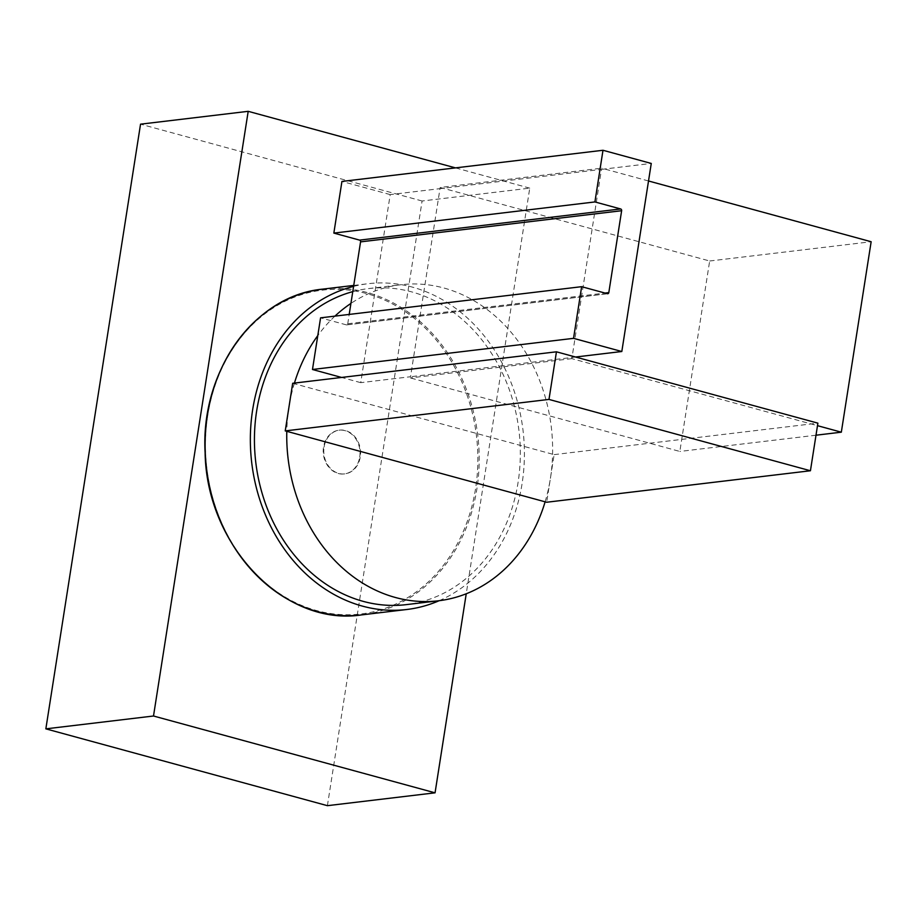 <?xml version="1.0" encoding="UTF-8"?>
<svg xmlns="http://www.w3.org/2000/svg" width="917" height="917" viewBox="0 0 917 917"><rect width="100%" height="100%" fill="white"/><g stroke="black" fill="none" stroke-linecap="round" stroke-linejoin="round"><path stroke-width="0.69" stroke-dasharray="4.58 3.44" d="M575.589 357.022L572.025 357.458L601.472 169.381L439.988 188.65L410.541 376.727L360.748 382.664L390.206 194.599L439.988 188.65L440.183 187.469L601.667 168.189L601.472 169.381L651.265 163.444M648.525 180.981L601.667 168.189M440.183 187.469L709.666 261.001L679.841 451.451L410.358 377.919L410.541 376.727L572.025 357.458L571.841 358.639L817.494 425.671M709.666 261.001L871.15 241.733M571.841 358.639L410.358 377.919M816.004 435.208L679.841 451.451M390.206 194.599L341.938 181.428M607.386 293.704L346.317 324.859A1.467 1.226 83.2 0 0 347.749 323.758L349.205 314.416M360.748 382.664L341.605 377.449M346.317 324.859L320.572 317.844M294.437 383.077A159.145 132.541 83.2 0 0 288.958 407.091A159.145 132.541 83.2 0 0 286.792 431.322M545.122 501.817A159.145 132.541 83.2 0 0 400.821 284.74A159.145 132.541 83.2 0 0 350.936 303.412M334.957 316.124A159.145 132.541 83.2 0 0 317.798 335.576M352.77 291.64A159.145 132.541 -96.8 0 1 368.519 288.591A159.145 132.541 -96.8 0 1 518.988 430.91A159.145 132.541 -96.8 0 1 406.242 604.635M292.683 383.283L554.132 454.626L546.67 502.241M554.132 454.626L817.884 423.15M439.151 600.704A164.04 136.622 83.2 0 0 519.641 410.644A164.04 136.622 83.2 0 0 367.946 283.731A164.04 136.622 83.2 0 0 353.595 286.379M327.403 805.676L422.095 200.995L529.751 188.145L466.237 593.769M529.751 188.145L455.462 167.88M207.689 415.527A163.066 135.796 83.2 0 0 316.801 610.63A163.066 135.796 83.2 0 0 475.568 488.623A163.066 135.796 83.2 0 0 366.456 293.52A163.066 135.796 83.2 0 0 207.689 415.527M422.095 200.995L140.542 124.173M324.068 447.072A22.031 18.351 -96.8 0 1 339.554 430.13A22.031 18.351 -96.8 0 1 360.392 449.834A22.031 18.351 -96.8 0 1 344.781 473.894A22.031 18.351 -96.8 0 1 324.068 447.072M359.728 457.01A22.031 18.351 83.2 0 0 339.015 430.199A22.031 18.351 83.2 0 0 323.529 447.141A22.031 18.351 83.2 0 0 344.242 473.951A22.031 18.351 83.2 0 0 359.728 457.01M347.749 323.758L605.014 293.062M322.727 289.13A164.04 136.622 -96.8 0 1 476.909 488.784A164.04 136.622 -96.8 0 1 361.607 614.894M346.718 324.893L607.776 293.738M368.519 288.591L400.821 284.74M353.744 285.428L367.946 283.731"/><path stroke-width="1.38" d="M594.915 201.935L333.845 233.09L341.938 181.428L602.996 150.273L594.915 201.935L620.649 208.95A1.467 1.226 -96.8 0 1 621.634 210.715L608.808 292.603A1.467 1.226 -96.8 0 1 607.386 293.704L581.642 286.677L573.549 338.339L312.479 369.494L320.572 317.844L581.642 286.677M602.996 150.273L651.265 163.444L621.818 351.509L573.549 338.339M621.818 351.509L575.589 357.022M817.494 425.671L841.325 432.182L871.15 241.733L648.525 180.981M841.325 432.182L816.004 435.208M349.205 314.416L360.564 241.87A1.467 1.226 83.2 0 0 359.59 240.116L333.845 233.09M341.605 377.449L312.479 369.494M286.792 431.322A159.145 132.541 83.2 0 0 438.544 600.784A159.145 132.541 83.2 0 0 545.122 501.817M350.936 303.412A159.145 132.541 83.2 0 0 334.957 316.124M317.798 335.576A159.145 132.541 83.2 0 0 294.437 383.077M438.544 600.784L406.242 604.635A159.145 132.541 -96.8 0 1 363.155 601.357A159.145 132.541 -96.8 0 1 256.657 410.942A159.145 132.541 -96.8 0 1 352.77 291.64M548.985 399.422L285.233 430.898L546.67 502.241L810.433 470.753L548.985 399.422L556.447 351.807L292.683 383.283L285.233 430.898M810.433 470.753L817.884 423.15L556.447 351.807M153.506 716.005L45.85 728.855L140.542 124.173L248.198 111.324L153.506 716.005L435.059 792.827L327.403 805.676L45.85 728.855M353.595 286.379A164.04 136.622 83.2 0 0 250.421 444.917A164.04 136.622 83.2 0 0 362.41 606.114A164.04 136.622 83.2 0 0 406.827 609.496A164.04 136.622 83.2 0 0 439.151 600.704M466.237 593.769L435.059 792.827M455.462 167.88L248.198 111.324M359.59 240.116L620.649 208.95M621.634 210.715L360.564 241.87M605.014 293.062L608.808 292.603M406.827 609.496L361.607 614.894A164.04 136.622 -96.8 0 1 317.19 611.513A164.04 136.622 -96.8 0 1 205.156 441.581A164.04 136.622 -96.8 0 1 322.727 289.13L353.744 285.428M361.607 614.894C284.476 626.861 206.451 545.81 205.11 452.597C200.41 370.858 254.582 295.446 322.727 289.13"/></g></svg>
